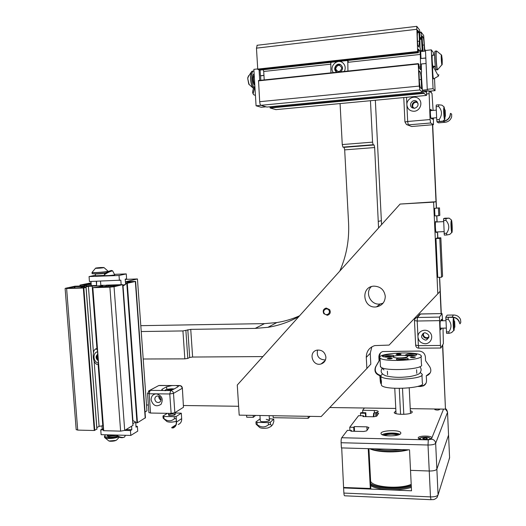 <?xml version="1.0" encoding="UTF-8"?>
<svg xmlns="http://www.w3.org/2000/svg" width="526" height="526" viewBox="0 0 526 526"><rect width="100%" height="100%" fill="white"/><g stroke="black" fill="none" stroke-linecap="round" stroke-linejoin="round"><path stroke-width="0.79" d="M141.224 331.531L182.93 330.939L184.843 358.857L143.203 359.008M262.888 356.575L192.615 357.036L190.741 329.361L182.93 330.939M187.815 329.743L189.695 357.463L192.615 357.036M189.695 357.463L187.789 358.416L185.888 330.552M184.843 358.857L187.789 358.416M374.091 144.979L344.05 147.346L344.681 149.871L374.643 147.543L374.091 144.979L373.125 144.735L372.559 142.138L342.262 144.558L342.906 147.116L373.125 144.735M344.05 147.346L342.906 147.116M370.455 100.709L372.559 142.138M342.262 144.558L340.072 103.576M374.643 147.543L378.569 227.988M339.783 271.1C346.456 255.919 349.389 239.863 348.574 222.919L344.681 149.871M190.741 329.361L255.189 328.402L267.892 327.33C278.773 325.62 289.103 322.03 298.886 316.553M299.583 315.784C292.252 319.065 284.665 321.327 276.827 322.556L264.506 323.621L140.804 325.666M380.377 382.04L379.825 375.669C375.439 374.025 374.025 371.1 375.577 366.885L379.062 360.836L378.871 357.147C378.891 354.399 380.18 352.532 382.731 351.546L419.064 351.066C422.746 351.401 424.857 353.367 425.396 356.957L425.573 360.711L429.795 366.846C431.668 370.376 430.978 373.19 427.723 375.294L426.284 375.781L426.514 380.62C426.527 382.935 425.541 384.664 423.548 385.814L420.754 386.485L417.532 386.465M380.469 352.92L379.174 356.812L379.364 360.501L375.886 366.53C374.334 370.738 375.748 373.664 380.12 375.301L380.291 378.569M380.12 375.301L379.825 375.669M379.364 360.501L379.062 360.836M430.268 372.796L426.284 375.781M418.821 386.077L423.765 385.42L425.942 383.375M381.56 224.661L375.34 100.249M442.544 345.122L445.463 409.136L410.234 408.649M395.769 408.446L329.763 407.532M238.626 406.269L183.357 405.507M148.371 405.02L146.517 404.994M430.952 91.018L431.024 92.55M432.49 124.747L436.001 201.728M440.091 291.272L441.104 313.595M442.728 344.806L445.463 409.136L447.495 411.917C446.817 409.833 446.173 408.814 445.575 408.866M441.301 313.575L439.651 277.287M437.856 237.93L437.579 231.927M437.126 221.952L436.843 215.805M436.488 208.033L432.694 124.728M431.235 92.734L431.156 91.005M371.843 346.831L370.238 353.314L370.804 364.183L366.872 368.483L366.287 357.364C366.352 351.434 369.173 347.508 374.762 345.595L389.102 345.089L437.81 293.837L433.608 202.142L436.067 201.721L436.356 208.046M366.872 368.483L321.195 416.546L239.192 415.145L237.272 385.045L400.089 204.062L433.608 202.142M385.275 296.289C385.078 302.102 382.159 305.632 376.511 306.862C362.887 309.143 360.119 286.512 373.999 286.144C380.502 286.446 384.263 289.826 385.275 296.289M325.896 357.062C325.877 360.54 324.279 362.835 321.097 363.959C312.464 366.734 308.012 351.94 316.941 350.152C321.932 349.691 324.917 351.999 325.896 357.062M439.512 277.287L440.15 291.207L437.81 293.837M246.589 415.27L246.707 417.203L253.289 417.322L253.164 415.382M255.583 415.428L253.289 417.322M273.093 415.724L273.211 417.677L308.223 418.302L308.105 416.322M310.103 416.362L308.223 418.302M439.486 207.869L434.581 208.335L434.93 215.903L438.769 215.706L439.828 215.364L439.486 207.869L434.581 208.335M435.969 238.554L437.744 277.347L441.564 277.228L442.583 276.209L440.841 237.791L439.795 238.383L435.969 238.554L437.053 237.962L440.841 237.791M439.795 238.383L441.564 277.228M438.421 208.125L438.769 215.706M436.074 222.005L435.699 221.4C434.949 221.847 435.515 233.301 436.258 232.637L436.488 231.979M436.712 215.811L436.988 221.959M437.441 231.933L437.717 237.936M436.067 201.721L400.089 204.062M317.553 350.04C316.389 356.365 319.026 359.672 325.456 359.955M371.323 286.663C364.492 292.929 371.034 305.659 380.252 303.975L383.079 303.167M404.501 112.748L404.777 118.475M433.437 117.995L433.47 124.655L430.603 122.985L430.09 119.553L429.045 90.873M404.941 121.973L407.67 121.48L406.881 104.858C406.453 98.868 414.271 94.779 418.643 98.75C423.2 102.524 420.235 110.881 414.225 111.269C409.951 111.223 407.505 109.086 406.881 104.858L406.519 97.303M414.495 108.33C418.361 106.824 419.064 104.483 416.612 101.308C412.719 98.336 407.939 105.18 412.108 107.731L414.495 108.33M432.786 118.054L432.582 119.218L431.083 118.324C430.511 118.192 430.038 109.776 430.584 109.415L432.148 110.493M429.479 91.162L431.991 93.411L433.095 110.407M445.174 110.105L444.286 109.408C444.01 112.038 444.148 114.583 444.694 117.028L444.759 117.015M445.45 116.18C444.976 113.8 444.891 111.782 445.187 110.118L445.45 116.18M451.67 114.175L451.643 116.93C450.499 120.171 448.231 121.973 444.832 122.321L438.493 122.854L436.902 121.822L443.326 121.019C446.627 120.684 448.842 118.948 449.986 115.812L450.71 113.392L451.67 114.175M450.256 115.786C449.099 119.086 446.791 120.921 443.339 121.276L444.832 122.321M450.447 113.419L449.986 115.812M443.339 121.276L436.902 121.822M444.654 109.658L444.069 106.87C443.53 108.008 443.543 111.519 444.108 117.397C444.391 119.382 444.634 120.013 444.845 119.297L445.029 116.608M439.499 121.342L439.223 119.501C442.379 114.865 442.182 110.519 438.638 106.462L438.743 104.805L441.879 105.147L444.056 106.857M438.743 104.805L436.258 105.036L436.146 106.693L438.638 106.462M436.146 106.693L436.738 119.711L439.223 119.501M444.588 117.035C444.174 117.778 443.674 109.796 444.115 109.428M436.738 119.711L437.001 121.559M414.633 323.99L414.902 329.506M417.092 317.303L416.625 317.619M443.004 328.139L443.385 343.662L440.867 348.028L440.44 345.45L439.486 317.093L442.024 313.562L442.662 320.755M425.409 340.118L426.494 339.954C430.097 336.91 429.624 334.51 425.061 332.748L424.101 332.886C420.373 335.884 420.813 338.29 425.409 340.118M425.186 343.728C420.978 343.353 418.571 341.124 417.96 337.028C417.545 331.262 425.245 327.954 429.538 332.09C434.016 336.055 431.09 343.813 425.186 343.728M441.761 328.158L440.716 329.756C440.157 330.479 439.789 321.702 440.354 321.116L441.636 319.262L442.077 320.768M454.642 321.333L454.865 327.087C454.549 328.474 454.201 321.833 454.569 321.34L453.76 320.597C453.34 321.097 453.655 328.605 454.063 327.987L454.089 327.954M459.06 321.734C457.673 318.835 455.352 317.388 452.097 317.395L445.739 317.257L452.084 317.145L453.412 315.015C456.772 315.015 459.145 316.52 460.539 319.525L460.809 322.326L459.994 323.845L459.06 321.734L459.954 323.845M452.084 317.145C455.496 317.145 457.909 318.677 459.329 321.734M453.412 315.015L447.166 315.133L445.739 317.257M454.129 320.847L453.629 318.118C452.689 316.935 453.32 333.142 454.096 330.223L454.339 327.619M453.859 330.433L452.051 332.097C452.294 332.412 451.288 332.82 449.026 333.32L448.783 331.86C451.893 327.632 451.702 323.444 448.218 319.302L448.323 317.461M445.851 317.5L446.581 333.352L449.026 333.32M446.331 331.893L448.783 331.86M453.918 327.961L453.892 327.987C453.471 328.612 453.169 320.834 453.609 320.577L453.668 320.577M445.765 319.341L448.218 319.302M167.899 390.529L163.165 390.489L161.673 389.937L162.146 389.214L166.63 386.755L172.068 385.571L175.842 385.532L178.235 386.15L177.814 386.886L173.448 389.358L167.899 390.529L170.707 390.555C172.291 390.733 173.218 391.666 173.495 393.349L182.174 388.339C181.911 386.695 180.997 385.788 179.445 385.617L179.767 385.558M148.911 412.529L150.528 413.041L171.134 413.39L174.842 412.726L183.475 407.262L182.371 388.162M154.848 399.227C155.334 401.621 156.695 402.706 158.918 402.469C160.325 401.982 161.015 400.924 161.002 399.3C160.515 396.92 159.174 395.835 156.965 396.045C155.532 396.519 154.828 397.584 154.848 399.227M151.12 399.852C151.192 396.183 152.928 394.178 156.334 393.842C161.949 395.506 163.527 398.984 161.074 404.27C156.34 407.229 153.027 405.756 151.12 399.852M170.509 422.161L174.257 421.832M168.787 390.443L167.584 390.2L168.616 389.628L172.686 389.661M171.206 390.042L171.16 389.358M168.668 390.417L168.616 389.628M171.713 427.816L173.008 428.006L171.686 427.776L171.844 427.46L175.927 424.877M172.995 427.776C175.349 426.75 176.447 424.844 176.295 422.036L176.118 416.546L176.499 422.043C176.651 424.975 175.487 426.967 173.008 428.006M178.222 424.502C180.674 423.469 181.825 421.51 181.674 418.611L176.499 422.043M181.674 418.611L181.306 413.199L175.079 412.956M181.306 413.199L176.118 416.546M175.914 416.546L174.237 416.658L174.382 418.781L176.052 418.532M176.249 421.346C172.265 422.339 169.175 422.411 166.959 421.563L166.854 421.471M163.356 418.354L163.934 418.584C167.603 421.497 171.088 421.563 174.382 418.781M174.237 416.658L163.783 416.474L162.975 416.046L163.126 418.157M162.975 416.046L167.353 413.324M163.783 416.474L163.934 418.584M168.82 414.692C171.371 413.804 173.488 413.692 175.178 414.363C175.921 415.297 168.991 416.105 168.57 415.132L168.557 414.942M126.207 281.627L135.616 281.43L125.543 283.619M145.038 411.963L146.938 410.852L137.437 278.958L126.207 281.614M125.234 279.378L137.437 278.958M422.247 51.41L421.109 32.06L423.673 35.505L424.686 49.378M424.699 49.378L425.573 50.463M97.718 354.373L96.62 357.2L98.152 360.06M98.112 359.593L96.922 357.338L97.777 355.109M340.914 64.889C337.514 63.902 335.542 65.25 334.983 68.932L336.745 72.023M335.608 68.742C337.468 64.409 339.559 64.185 341.867 68.071C340 72.404 337.909 72.627 335.608 68.742M97.52 351.743C92.379 352.933 93.076 361.993 98.382 363.131M98.493 364.577L96.442 364.242L94.825 362.598C93.043 359.225 92.747 355.267 93.924 350.737L95.291 349.073L97.336 349.363M98.198 360.658C95.554 358.522 95.39 356.372 97.704 354.215M96.383 348.666L95.291 349.073M344.339 71.444C345.812 68.229 345.372 65.421 343.018 63.035C337.56 57.788 328.579 66.717 333.32 72.608M330.92 72.864L330.801 63.002L331.373 62.278M347.121 60.556L347.798 61.141L347.936 71.063M348.324 61.496L347.798 61.141M337.153 72.207L336.482 71.871C332.09 69.373 336.706 61.91 340.841 64.843C343.215 67.197 343.097 69.531 340.486 71.852M122.762 286.052L125.602 284.448L125.214 279.155L126.615 278.833L126.253 273.908L114.471 274.342M95.502 275.243L89.065 276.564L89.44 281.515L120.835 280.161L121.164 284.671M100.512 281.134L100.828 285.335L106.693 285.309M114.694 274.776L114.247 274.993C110.19 275.565 106.903 275.749 104.391 275.558L104.365 275.506M96.567 281.272L96.587 285.467L91.3 285.644L90.985 281.463M96.587 285.467L96.265 281.279M104.319 275.407L95.541 275.769M122.696 285.151L125.602 284.448M89.065 276.564L119.027 275.486L126.253 273.908M119.027 275.486L119.395 280.49M104.187 275.151L104.319 274.789C107.166 272.77 109.934 271.449 112.623 270.831L114.721 274.835M104.595 273.934L104.319 274.789M111.499 270.469L111.42 270.443C109.244 270.943 107.008 272.008 104.707 273.638M105.535 273.014C99.092 273.737 94.608 273.954 92.089 273.665L92.083 273.527M97.014 268.102L103.701 267.589L97.014 268.102M263.953 75.455L260.633 75.81L260.804 80.274M260.094 70.076L260.429 75.731L263.947 75.349M259.712 80.386L259.088 70.05M260.935 105.325L256.07 105.798L253.861 69.347L257.72 68.926M266.038 106.817L261.258 107.271L256.07 105.798M255.439 95.41L253.683 94.739L253.091 93.786L254.926 86.954M254.88 86.146C253.368 88.236 252.631 90.426 252.671 92.701L252.907 93.319M253.959 71.063L253.249 71.076C250.955 71.858 251.494 84.081 253.973 87.5M126.049 429.591L131.822 429.722L130.441 430.564L124.649 430.426M131.572 426.284L131.822 429.722M135.971 426.316L137.378 426.349L136.037 427.165L135.662 422.003L132.624 420.471M103.458 429.92L100.749 429.854L102.215 429.032L101.972 425.836M102.215 429.032L103.392 429.058M135.662 422.003L132.854 423.667M130.441 430.564L130.803 435.436L101.117 434.673L100.749 429.854M137.378 426.349L137.727 431.142L130.803 435.436M125.359 435.298L124.623 437.007L123.36 437.428C120.75 437.487 118.508 436.705 116.641 435.074M116.7 435.245L116.969 435.699C119.192 437.553 121.388 438.125 123.551 437.415L123.617 437.395M105.614 434.792L104.444 436.264C106.863 437.685 111.196 437.652 117.436 436.166M422.51 91.097L428.973 90.807L429.38 91.169L435.081 90.623L434.522 78.361M433.477 55.204L433.352 52.521L431.307 49.838L425.481 50.476L427.263 89.275L427.684 89.657L422.47 90.156M426.08 63.501L421.254 64.008L421.477 71.602M438.382 76.132L433.595 78.9C432.957 78.545 432.313 67.939 432.865 66.861L433.043 66.763M425.83 58.077L420.997 58.491L420.682 51.581L425.508 51.055M420.997 58.491L425.823 57.972M433.246 66.335L433.036 66.48C432.352 65.98 431.741 55.69 432.365 55.184L432.582 55.296M431.307 49.838L433.069 88.716L435.081 90.623M433.069 88.716L427.263 89.275M434.003 66.802L433.976 66.263M433.253 66.605L438.434 76.099M436.383 69.82L435.725 68.656M437.454 69.708L436.363 69.82C435.318 71.825 433.917 52.252 435.048 51.193L435.258 51.173M441.439 57.367L441.465 55.177L442.024 57.86L442.116 64.573L441.439 57.367M418.893 47.103L417.677 44.98L417.269 36.182L417.585 30.225L418.92 31.705L419.038 32.513L419.439 41.166L418.893 47.103M426.034 91.09L425.771 92.162L424.581 91.228M423.095 51.318L422.01 36.452L422.062 35.88L423.075 37.221C423.581 38.28 423.949 40.857 424.18 44.966L424.469 51.167M421.221 79.525L421.582 88.723L420.504 87.822C419.965 86.961 419.564 84.364 419.307 80.037L418.939 70.675L420.037 71.746C420.583 72.687 420.971 75.284 421.221 79.525L419.294 79.715M420.958 57.544L420.892 56.17M421.365 66.322L421.3 64.954M421.589 71.181L421.28 73.896L422.523 92.175L419.86 89.972L419.255 86.08L418.249 63.633L258.509 80.517L259.699 101.696C259.883 103.734 260.278 104.937 260.889 105.312L266.912 107.061M263.171 69.741L263.717 71.47L264.223 79.913M257.201 45.269L256.464 48.149L257.733 69.09L259.403 70.149M269.976 106.765L270.16 108.014L275.946 109.632M258.509 80.517L418.249 63.633L418.913 64.317L419.229 68.262L420.649 69.702L420.313 54.434L419.768 50.779L418.328 49.102L418.4 52.751L417.644 51.515L416.77 26.333L419.636 30.048L420.057 47.577L420.885 51.561M419.13 67.098L420.892 66.914M263.717 71.47L330.696 64.185M347.699 62.338L420.313 54.434M418.374 50.93L419.768 50.779M420.498 50.522L422.339 50.318M426.599 91.031L426.507 95.416L423.956 93.378L423.818 91.3M422.523 92.175L266.886 107.061M99.072 287.209L110.828 285.539L117.857 285.335L114.372 286.197L106.094 287.045L99.079 287.255M91.195 284.237L84.811 284.428L91.116 283.212M125.412 281.864L131.493 281.897L125.504 283.106M74.896 286.696L84.476 286.617L80.09 287.807L72.634 288.103L69.603 287.972L74.074 286.782L74.896 286.696L75.001 288.031M102.609 285.276L101.551 285.309M95.857 285.493L94.811 285.526M106.357 285.151L122.657 284.638L114.05 286.729L109.888 287.157L92.648 287.689L98.231 286.966L102.912 285.874L101.742 285.651L88.407 286.341L83.601 287.433L86.093 287.413L83.325 287.998L66.618 288.531L65.507 288.274L74.889 286.21L91.3 285.598M91.215 284.454L79.978 285.099L91.09 282.85M76.185 429.571L77.703 430.104L94.272 430.505L96.869 429.098M96.823 427.605L99.098 426.349L103.142 425.698M88.407 286.341L93.49 352.959M94.095 360.829L99.098 426.349M92.168 285.96L96.988 349.33M98.145 364.538L102.794 425.692M101.742 285.651L101.781 286.137M92.694 287.696L103.517 430.689L120.618 431.142L124.701 430.393L132.946 425.376M135.715 422.812L137.464 422.753L145.452 417.71L135.616 281.489M161.009 399.655C159.615 399.017 159.01 397.926 159.2 396.38M158.839 396.203C158.688 397.978 159.398 399.267 160.969 400.069M428.999 336.311C427.053 339.855 421.385 335.838 424.134 332.873M422.97 333.418L422.786 334.727C423.331 337.436 424.988 338.58 427.743 338.159L428.861 337.587M414.718 108.303C409.793 106.877 414.876 99.453 418.045 103.458M417.256 101.893C414.153 101.308 412.391 102.609 411.957 105.792L412.963 108.152M451.17 222.196L451.19 222.215C451.683 224.424 451.814 227.061 451.584 230.118L451.499 230.322M451.006 221.972C450.769 226.351 451.571 234.412 452.025 232.249C452.544 230.566 452.038 220.322 451.413 219.98L451.006 221.972M451.775 232.479L449.763 234.412L446.791 234.977L446.541 233.281C449.704 228.83 449.506 224.53 445.963 220.394L446.055 218.533L449.158 218.132L444.832 218.191L443.569 218.658L446.055 218.533M452.064 226.022L451.854 231.256C451.301 232.176 450.775 221.656 451.361 221.236L452.064 226.022M443.569 218.658L444.306 235.089L446.791 234.977M444.049 233.399L446.541 233.281M443.471 220.519L445.963 220.394M272.021 425.251L271.008 426.474L267.958 427.947C264.164 428.532 261.429 428.401 259.745 427.553L259.62 427.441M256.609 424.66L256.077 424.127L257.135 424.587C261.067 427.631 264.828 427.71 268.424 424.817L270.476 424.416C271.501 425.679 272.304 425.6 272.895 424.193L273.855 421.359L273.724 419.169L270.338 422.207L270.476 424.416M269.338 418.67L273.724 419.169M270.338 422.207L268.286 422.602L256.997 422.385L255.938 421.924L260.16 418.781M266.215 419.36L269.43 420.116C270.489 421.523 260.903 422.431 260.298 420.984L260.278 420.695M255.938 421.924L256.077 424.127M256.997 422.385L257.135 424.587M268.286 422.602L268.424 424.817M329.644 309.663L326.212 308.058C323.339 308.972 322.543 310.853 323.825 313.693L327.336 315.284C330.15 314.338 330.92 312.464 329.644 309.663M328.881 310.176C331.018 313.226 326.33 316.468 324.246 313.391C322.109 310.347 326.784 307.099 328.881 310.176M410.333 410.602L412.193 411.641L412.2 412.239C411.345 414.751 395.065 415.08 394.178 412.614L395.894 410.938M411.108 413.061L410.438 412.831M396.006 413.16L395.361 413.416M400.786 433.457C399.734 436.416 382.27 436.764 381.166 433.865C378.799 430.538 399.26 429.282 400.773 432.661L400.786 433.457M399.852 434.272C396.472 432.431 385.361 432.694 382.198 434.68M443.55 409.11L431.353 439.171L428.302 439.861L424.186 439.762C420.925 439.624 418.946 439.118 418.249 438.243L418.223 437.724C418.834 435.64 430.925 435.482 431.774 437.56L431.813 438.046C430.939 439.177 428.394 439.743 424.186 439.762L341.736 437.737L347.37 430.353L351.401 430.439L351.44 431.215M362.776 412.686L362.651 410.313L364.406 408.012M362.651 410.313L374.302 410.484C376.471 410.55 377.773 410.839 378.207 411.365C378.391 411.891 377.536 412.318 375.636 412.64L378.667 413.291L376.682 416.191L373.854 416.77L362.947 416.585L363.558 415.757L358.568 415.678L349.751 427.237L353.728 427.316L354.274 426.586L366.872 426.842L368.923 427.566L366.681 430.847L363.657 431.484L350.835 431.195L351.401 430.439M439.164 409.05L439.795 409.366C438.566 410.208 436.902 410.28 434.805 409.59L435.824 409.004M366.004 416.631L365.8 412.732L360.869 412.654L360.442 413.219L365.379 413.291L365.8 412.732M375.636 412.64L375.834 416.368M365.379 413.291L365.557 416.625M360.573 415.711L360.442 413.219M341.736 437.737C341.243 438.638 341.039 440.295 341.118 442.728L428.013 445.009C432.247 445.003 434.798 444.417 435.659 443.267L447.527 412.252L448.56 435.087L436.869 469.139L448.56 435.087L449.598 457.83L438.066 494.887C437.218 496.261 434.686 496.932 430.472 496.892L343.886 493.066C344.017 494.9 344.287 495.814 344.694 495.794L430.912 499.687M343.886 493.066L343.603 487.924L411.523 490.797L410.517 470.349L429.242 471.013L410.517 470.349L409.517 449.829L341.4 447.909L341.118 442.728M428.302 439.861L428.013 445.009L429.242 471.013C433.47 471.026 436.008 470.402 436.869 469.139C436.008 470.402 433.47 471.026 429.242 471.013L430.472 496.892L430.991 499.687C433.22 499.299 433.385 500.496 436.988 497.635L438.066 494.887L435.659 443.267C435.298 440.841 433.865 439.473 431.353 439.171M366.872 426.842L367.056 430.301M354.274 426.586L354.531 431.281M353.728 427.316L353.939 431.267M349.922 430.406L349.751 427.237M376.701 412.66L376.872 415.921M363.558 415.757L363.597 416.592M343.603 487.924L341.703 447.915M368.884 448.685L370.797 488.49L343.879 487.484M397.774 357.956C395.197 357.831 393.672 357.522 393.198 357.036C393.086 356.181 395.302 355.609 399.859 355.313L403.047 355.3C405.651 355.418 407.19 355.727 407.683 356.227C407.814 357.069 405.585 357.641 401.009 357.943L397.774 357.956M399.287 388.438L400.569 414.31M403.79 414.337L402.508 388.385M401.936 449.612C391.738 450.894 382.487 450.631 374.177 448.829M407.019 449.756C395.868 452.406 378.082 451.867 370.442 448.724M408.505 449.796C397.268 453.05 376.82 452.419 369.758 448.711M411.207 484.361C399.661 489.443 372.533 487.24 370.626 481.257L370.587 481.178M411.253 485.34C399.839 489.463 377.109 488.378 370.712 483.539M411.299 486.3C399.799 490.239 377.878 489.298 370.771 484.676M411.352 487.346C399.852 491.291 377.931 490.344 370.83 485.708M425.968 439.138L423.608 439.078L422.68 438.487L424.101 437.961L426.448 438.013L427.388 438.605L425.968 439.138M426.487 438.94L426.448 438.013M424.153 439.092L424.101 437.961M373.756 416.763L374.288 412.746M373.69 413.318L373.296 416.756M382.409 373.973L380.745 375.755L380.929 376.248C383.322 381.547 426.671 379.161 421.911 373.979L420.195 372.408M381.33 384.013L381.389 385.124C383.789 390.687 427.099 388.32 422.332 382.875L421.957 375.031M421.635 364.906C423.529 369.43 385.367 371.54 380.87 367.168L380.397 365.754M379.936 357.772C376.103 353.117 418.262 350.835 421.03 355.563C425.777 360.192 382.356 362.611 379.989 357.851L379.936 357.772M407.67 356.207L407.683 356.227C409.313 357.864 394.086 358.712 393.198 357.036C391.614 355.398 406.631 354.544 407.67 356.207M397.676 354.728L396.157 354.425C397.373 353.774 399.01 353.682 401.068 354.149C400.93 354.537 399.799 354.734 397.676 354.728M411.358 356.838L415.468 357.022C414.225 357.693 412.542 357.785 410.425 357.292L411.358 356.838M392.297 358.324C391.055 358.995 389.378 359.094 387.281 358.614C388.51 357.93 390.18 357.838 392.291 358.318L392.297 358.324M385.874 357.128L382.448 356.424C381.199 355.142 393.067 354.452 393.796 355.76C393.461 356.687 390.825 357.141 385.874 357.128M407.354 354.09C411.865 353.544 414.955 353.682 416.631 354.498C417.9 355.78 405.914 356.418 405.224 355.109L407.354 354.09M408.123 358.693L408.137 358.706C409.458 360.047 397.222 360.724 396.492 359.357C395.197 358.022 407.288 357.332 408.123 358.693M400.641 360.126L400.352 359.784L402.022 359.482L404.014 359.567L404.349 359.955L403.915 360.027M404.034 360.008L404.014 359.567M402.055 360.126L402.022 359.482M386.617 357.147L386.091 356.924L387.379 356.582L389.444 356.569L390.226 356.898L389.667 357.042M389.464 357.062L389.444 356.569M387.406 357.154L387.379 356.582M409.452 355.852L408.866 355.688L409.905 355.326L411.996 355.26L413.061 355.563L412.489 355.76M412.022 355.793L411.996 355.26M409.932 355.859L409.905 355.326M390.338 358.002L392.179 358.278C391.035 358.988 389.418 359.087 387.327 358.561L390.338 358.002M388.096 358.614L391.475 358.311L388.096 358.614M390.213 358.719L390.18 358.134M388.517 358.673L388.497 358.285M398.11 353.873L400.957 354.11C399.819 354.787 398.235 354.879 396.203 354.379L398.11 353.873M397.327 354.537L396.966 354.241L398.248 353.991L400.26 354.327L397.327 354.537M399.911 354.392L399.892 354.031M398.281 354.557L398.248 353.991M410.602 357.075L415.349 356.983C414.192 357.687 412.568 357.779 410.477 357.246L410.602 357.075M413.291 357.47L411.266 357.101L414.278 356.904L414.626 357.213L413.291 357.47M414.297 357.279L414.278 356.904M412.627 357.443L412.594 356.845M380.239 380.43L380.37 378.51L380.679 383.355L380.239 380.43M381.284 383.888L381.462 381.514L380.804 378.023M380.692 382.586L380.344 379.272L380.692 382.586M378.391 221.374L381.416 220.67M264.506 323.621L255.189 328.402M375.886 366.53L375.577 366.885M379.174 356.812L378.871 357.147M420.978 386.091L420.754 386.485M370.238 353.314L366.287 357.364M406.92 124.701L411.648 126.496L406.447 124.478L404.941 121.907L403.771 97.566M430.603 122.985L408.261 124.879L407.67 121.48L430.09 119.553M411.713 126.496L433.411 124.669M428.907 93.753L426.691 93.963M432.096 110.427L430.373 110.585M415.645 345.115L418.374 345.628L417.197 321.018L414.475 320.61M414.475 320.551C414.541 318.973 415.343 317.974 416.875 317.546L417.447 317.48L420.544 313.983L419.985 314.042L417.644 316.678M442.011 313.575L420.629 313.963M440.808 348.028L418.874 348.179L418.374 345.628L440.44 345.45M439.302 320.65L417.197 321.018L417.447 317.48L439.486 317.093M163.165 390.489L150.127 390.384L149.147 393.77L169.773 393.967L170.707 390.555L171.917 389.871M148.444 391.107L157.767 386.071M176.703 385.597L179.445 385.617L178.288 386.268M159.641 385.433L172.068 385.571M183.475 407.262L182.364 388.03C182.095 386.465 181.168 385.643 179.596 385.558L175.842 385.532M147.53 393.317L149.147 393.77L150.528 413.041M171.134 413.39L169.773 393.967L173.495 393.349L174.842 412.726M162.146 389.214L162.218 390.272M166.63 386.755L166.814 389.437M165.605 390.693C163.284 389.832 170.983 388.306 174.067 389.003M92.076 272.383L92.011 272.553C92.688 273.086 106.528 272.113 107.909 271.429L108.021 271.225M95.64 268.102L95.528 268.227C96.186 268.503 104.641 267.826 103.951 267.55L107.988 271.127C109.586 271.686 93.089 273.04 92.05 272.435L92.155 272.231M99.204 267.655L98.079 267.754L98.112 268.135M92.089 273.665L92.05 272.435L95.535 268.227L103.793 267.51M100.611 267.524C105.115 267.432 104.516 267.642 98.822 268.155C94.332 268.24 94.923 268.03 100.611 267.524M100.118 267.629L100.15 268.023M99.204 267.649L99.236 268.05M95.37 273.796L95.397 273.862C95.804 274.184 103.97 273.605 104.812 273.198L104.911 273.093M253.539 88.414L253.131 88.026C251.494 85.593 250.652 81.78 250.6 76.592C250.711 73.581 251.211 71.786 252.099 71.201L252.684 71.135M252.434 71.161L251.349 71.957L250.488 76.618C250.613 82.628 251.619 86.573 253.519 88.46M249.14 84.666L247.739 78.604L248.515 75.783M248.41 75.994L247.746 78.663M254.775 84.462C253.848 82.963 253.374 80.734 253.348 77.769L254.176 74.6M254.143 74.094C253.302 73.89 252.822 75.06 252.704 77.624C252.809 81.819 253.519 84.43 254.834 85.442M118.541 436.876L106.995 438.27L104.523 437.343L104.49 436.856M104.503 437.06L104.727 437.639L107.028 438.382C111.196 438.723 115.076 438.243 118.659 436.935M119.257 437.205L116.831 439.821C115.562 440.893 113.235 441.36 109.855 441.215L108.836 440.946L104.727 437.639L104.444 436.264M110.631 441.275L114.878 440.814M115.97 435.055L109.086 435.896L107.6 435.061M107.6 435.107C106.725 435.758 107.126 436.212 108.803 436.475L116.765 435.364M436.514 50.996L436.35 51.048C435.245 52.1 436.619 71.621 437.658 69.695M442.05 64.58L437.915 69.379C436.869 73.331 435.252 50.489 436.626 51.002L435.048 51.193M441.63 55.223L441.564 55.046C440.709 53.343 441.616 67.446 442.169 64.507M442.195 59.247C442.346 65.691 442.077 66.112 441.393 60.523C441.242 54.06 441.511 53.632 442.195 59.247M442.149 62.384L441.577 62.443M442.202 62.114L441.564 62.18L442.208 62.107M442.228 60.838L441.544 60.911M442.057 59.155L441.399 59.221M442.024 57.86L441.281 57.939M434.634 55.559L435.232 65.645M417.263 31.895L418.92 31.705M417.223 32.73L419.038 32.513M417.512 41.39L419.439 41.166M422.049 37.339L423.075 37.221M422.411 45.164L424.18 44.966M420.918 88.177L421.615 88.105M418.933 71.858L420.037 71.746M260.889 105.312L419.86 89.972M259.699 101.696L419.255 86.08M258.444 80.873L418.229 64.001M259.344 70.155L418.374 52.751L259.397 70.155M257.878 69.544L417.716 52.002M257.733 69.09L417.644 51.515M256.464 48.149L416.612 29.311M419.538 36.287L419.886 36.248L419.538 36.294M419.682 39.391L421.826 39.148M419.656 38.917L421.76 38.674M419.636 38.47L421.444 38.267M419.603 37.668L421.326 37.471M419.801 32.553L421.089 32.408M419.781 32.218L421.109 32.066L419.781 32.211M275.762 109.651L426.428 95.423M270.16 108.014L423.956 93.378M270.022 107.6L423.89 92.931M102.682 287.15L102.629 286.374M110.828 285.539L110.914 286.709M88.375 283.619L88.427 284.329M128.259 281.765L128.337 282.83M81.491 287.492L81.412 286.486M74.074 286.782L74.179 288.057M70.359 287.604L70.399 288.097M66.618 288.531L77.703 430.104M83.325 287.998L94.272 430.505M83.825 287.946L94.765 430.419M86.021 287.446L96.876 429.236M92.839 287.696L103.707 430.735M109.888 287.157L120.618 431.142M114.05 286.729L124.701 430.393M122.624 284.658L132.953 425.455M123.031 285.901L132.914 420.616M126.825 283.573L136.99 422.838M127.305 283.527L137.464 422.753M135.353 281.581L145.209 418.111M80.024 285.105L80.116 286.302M80.156 285.105L80.248 286.302M83.982 284.98L84.075 286.177M84.785 284.901L84.883 286.151M85.869 284.658L85.981 286.118M86.349 284.612L86.461 286.098M374.302 410.484L374.42 412.752M448.941 459.928L449.579 457.456M368.706 448.678L370.797 488.49M368.226 448.665L370.33 488.601M398.596 434.818C395.874 433.174 386.031 433.404 383.507 435.166M397.827 435.055C393.238 433.805 388.727 433.904 384.289 435.364M430.801 438.848L429.058 437.586C426.099 436.356 418.334 438.007 419.57 438.526L419.334 438.993M420.951 439.44L419.945 438.421C420.958 436.146 434.088 437.428 429.196 439.341M397.781 359.863C400.773 358.85 403.817 358.752 406.907 359.574M383.717 356.911C386.63 355.944 389.582 355.839 392.58 356.595M406.506 355.596C409.432 354.655 412.397 354.563 415.408 355.326M267.892 327.33L276.827 322.556M427.934 374.92L427.723 375.294M423.765 385.42L423.548 385.814M380.252 303.975L376.511 306.862M325.219 360.501L321.097 363.959M429.032 90.86L426.599 91.09M430.998 118.205L436.646 117.719M430.367 110.651L436.304 110.118M445.43 116.161L444.832 116.831M444.595 119.547L443.142 121.033M442.024 313.562L419.985 314.042L416.875 317.546C415.31 318.039 414.508 319.098 414.475 320.728L415.652 345.253C415.928 347.055 416.98 348.028 418.801 348.186M426.494 339.954L427.743 338.159M440.262 328.178L446.16 328.099M440.578 320.794L445.824 320.702M454.747 327.205L454.135 327.816M453.59 318.092L452.768 317.388M148.924 412.68L147.543 393.455L149.568 390.45L158.747 385.551L173.225 385.519M158.918 402.469L160.128 401.765M168.445 413.344L168.57 415.132M175.053 412.594L175.191 414.547M174.119 388.977C170.286 388.76 167.426 389.062 165.539 389.897L164.737 390.673M175.033 426.362L172.883 427.809M166.959 421.563L163.231 418.242M111.42 270.443L112.623 270.831M104.141 275.059L104.391 275.558M95.554 275.946L95.39 273.796M252.671 92.701L253.091 93.786M253.249 71.076L252.099 71.201L251.349 71.957L247.838 77.421L247.733 78.611L248.765 84.127L253.506 88.453M116.969 435.699L116.588 435.068M108.961 440.998L116.095 440.393M107.58 434.838L107.606 435.18M434.647 66.966L433.207 66.598M438.809 74.653L438.395 75.987M433.22 66.657L432.865 66.861M441.794 55.822L441.564 55.046L436.626 51.002M441.801 56.92L441.465 56.959M434.634 55.079L432.3 55.329M435.291 66.125L432.964 66.368M256.977 45.295L416.77 26.333M65.119 288.465L76.198 429.749M86.093 287.426L96.942 429.137M92.648 287.689L103.517 430.689M122.657 284.645L132.986 425.402M79.978 285.099L80.07 286.308M259.956 415.501L260.298 420.984M269.154 415.658L269.45 420.405M435.909 232.005L443.97 231.624M435.502 222.038L443.523 221.63M451.387 219.96L449.171 218.145M259.745 427.553L256.307 424.383M412.193 411.641L412.22 412.2M400.773 432.661L400.812 433.404M431.793 438.079L431.774 437.56M396.032 413.646L394.763 388.32M410.464 413.318L409.228 387.925M368.917 448.685L370.626 481.257M375.643 412.765L374.203 412.746M373.499 413.515L374.032 412.976M382.461 373.92L380.745 375.755M381.389 385.124L381.324 383.921L380.679 383.355M381.028 378.109L380.929 376.248M382.455 367.95C379.93 371.277 381.107 373.914 385.979 375.866C395.933 378.076 403.199 377.326 409.984 376.557C416.585 375.268 419.972 373.914 420.136 372.493C421.55 370.488 421.444 368.555 419.82 366.707M383.967 369.896L380.87 367.168M421.457 364.479L421.076 356.503M380.449 366.76L379.989 357.851M407.065 359.528L403.495 358.988C399.648 359.173 397.709 359.455 397.663 359.837M392.725 356.556L388.806 356.069L383.612 356.891M415.553 355.287L411.884 354.787C408.294 354.965 406.466 355.234 406.401 355.576M387.57 374.729L387.386 371.139M416.783 373.361L416.605 369.758M380.37 378.51L381.015 377.878"/></g></svg>
